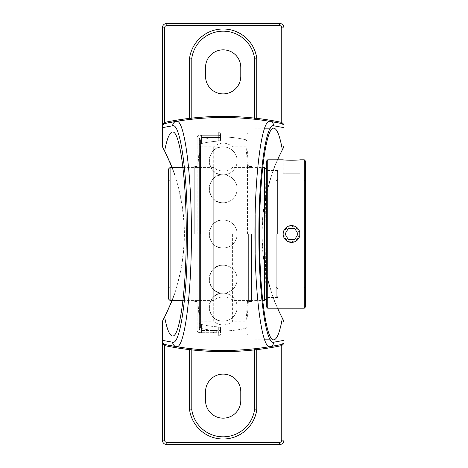 <?xml version="1.0" encoding="UTF-8"?>
<svg xmlns="http://www.w3.org/2000/svg" width="468" height="468" viewBox="0 0 468 468"><rect width="100%" height="100%" fill="white"/><g stroke="black" fill="none" stroke-linecap="round" stroke-linejoin="round"><path stroke-width="0.35" stroke-dasharray="2.34 1.75" d="M274.002 167.907A183.743 183.743 0 0 1 277.43 159.804L274.002 167.907L271.779 174.663L266.555 193.044L263.104 213.273L261.934 234L263.104 254.727L266.555 274.956L271.779 293.337L274.002 300.093L277.43 308.196A183.743 183.743 0 0 1 274.002 300.093M255.142 252.656L255.142 215.298M255.142 234L255.142 335.995L255.142 234M282.35 149.76A183.743 183.743 0 0 0 280.987 152.392M280.946 152.469A183.743 183.743 0 0 0 277.764 159.085M277.577 159.804A183.743 183.743 0 0 0 274.23 167.907M257.242 119.422L257.716 119.597A286.96 286.96 0 0 1 269.966 121.352M256.926 119.118L257.23 119.416M256.733 118.486L256.733 58.05M189.587 58.05L189.587 118.486M188.604 119.597L189.084 119.422M189.095 119.416L189.394 119.118M189.593 119.48L190.634 119.358M190.651 119.358L191.892 119.217M254.428 119.217L255.674 119.358M189.084 348.578L188.604 348.403A286.96 286.96 0 0 1 176.36 346.648M189.394 348.882L189.095 348.584M189.587 349.514L189.587 409.95M191.892 348.783L190.675 348.648M190.651 348.642L190.195 348.59M189.973 348.566L189.534 348.514M255.663 348.642L254.428 348.783M256.926 348.882L257.23 348.584M257.242 348.578L257.716 348.403M256.733 409.95L256.733 349.514M197.168 136.568C197.385 135.773 198.853 135.346 201.573 135.287C198.859 135.346 197.385 135.773 197.168 136.568A2.205 2.106 0 0 1 199.368 138.674L201.573 137.422L199.368 138.674L199.368 329.326A2.205 2.106 180 0 1 197.168 331.432C197.385 332.227 198.853 332.654 201.573 332.713C198.859 332.654 197.385 332.227 197.168 331.432A2.205 2.106 180 0 0 199.368 329.326L199.368 323.207L201.573 324.459L199.368 323.207L199.368 329.326L201.573 330.578L199.368 329.326L199.368 138.674A2.205 2.106 0 0 0 197.168 136.568L197.168 331.432L197.168 136.568M220.516 330.578L220.516 333.789L220.516 327.582L218.316 326.875L220.516 327.582L220.516 330.578L218.316 330.578L220.516 330.578A2.205 2.129 0 0 1 218.316 332.713L218.316 330.578L201.573 330.578L201.573 332.713L201.573 330.578L218.316 330.578L218.316 326.875A92.997 92.997 0 0 1 201.573 324.459A92.997 92.997 0 0 0 218.316 326.875L218.316 332.713A2.205 2.129 180 0 0 220.516 330.578M199.368 144.793L201.573 143.541L199.368 144.793L199.368 138.674L199.368 234L199.368 144.793M220.516 140.418L220.516 134.211L220.516 140.418L218.316 141.125L220.516 140.418L220.516 137.106L220.516 140.418M220.516 327.582L220.516 330.894L220.516 327.582M199.368 323.207L199.368 234L199.368 323.207M201.573 143.541A92.997 92.997 0 0 1 218.316 141.125A92.997 92.997 0 0 0 201.573 143.541L201.573 135.287L201.573 137.422L218.316 137.422L218.316 135.287L201.573 135.287L218.316 135.287L218.316 132.005L218.316 135.287A2.205 2.129 180 0 1 220.516 137.422L218.316 137.422L220.516 137.422A2.205 2.129 -0 0 0 218.316 135.287L218.316 141.125L218.316 137.422L201.573 137.422L201.573 143.541M172.125 300.585L174.693 293.758L177.852 282.59L181.953 263.841L184.123 243.939L184.392 234L184.123 224.061L181.953 204.159L177.852 185.41L174.693 174.242L172.125 167.415M166.836 444.6L279.484 444.6A4.475 4.475 0 0 0 283.965 440.125L283.965 322.358A4.475 4.475 0 0 0 283.438 320.258A183.743 183.743 0 0 1 283.438 147.742A4.475 4.475 0 0 0 283.965 145.642L283.965 27.875A4.475 4.475 0 0 0 279.484 23.4L166.836 23.4A4.475 4.475 0 0 0 162.361 27.875L162.361 145.642A4.475 4.475 0 0 0 162.887 147.742A183.743 183.743 0 0 1 162.887 320.258A4.475 4.475 0 0 0 162.361 322.358L162.361 440.125A4.475 4.475 0 0 0 166.836 444.6M246.952 326.869L246.952 134.211L246.952 326.869A1.398 1.398 0 0 1 245.881 328.226L245.881 139.774L245.881 328.226A96.929 96.929 0 0 1 216.795 330.718L212.852 330.379A96.929 96.929 0 0 1 200.439 328.226A1.398 1.398 0 0 1 199.368 326.869L199.368 141.131L199.368 326.869M240.786 67.456A17.626 17.626 0 0 0 223.16 49.836A17.626 17.626 0 0 0 205.54 67.456L205.54 76.272A17.626 17.626 0 0 0 223.16 93.892A17.626 17.626 0 0 0 240.786 76.272L240.786 67.456M240.786 391.728A17.626 17.626 0 0 0 223.16 374.107A17.626 17.626 0 0 0 205.54 391.728L205.54 400.544A17.626 17.626 0 0 0 223.16 418.164A17.626 17.626 0 0 0 240.786 400.544L240.786 391.728M274.23 300.093A183.743 183.743 0 0 0 277.577 308.196M174.693 174.242A183.743 183.743 0 0 0 171.247 165.257M169.995 162.291A183.743 183.743 0 0 0 166.836 155.417M166.801 155.341A183.743 183.743 0 0 0 164.619 150.989M164.619 317.011A183.743 183.743 0 0 0 166.801 312.659M166.819 312.624A183.743 183.743 0 0 0 171.031 303.27M171.253 302.732A183.743 183.743 0 0 0 174.693 293.758M171.902 300.585A183.743 183.743 0 0 0 174.4 293.758M277.764 308.915A183.743 183.743 0 0 0 280.946 315.531M280.987 315.607A183.743 183.743 0 0 0 282.35 318.24M174.4 174.242A183.743 183.743 0 0 0 171.902 167.415M279.016 234L279.016 180.841L279.016 234M277.618 234L277.618 170.528L277.618 234M304.241 308.196L304.241 159.804M299.777 235.615L298.502 238.68C296.817 241.061 294.495 242.295 291.541 242.395L286.861 240.967L285.603 239.938C284.006 238.282 283.187 236.305 283.146 234L284.573 229.32L283.146 234C283.643 239.095 286.439 241.897 291.541 242.395C293.846 242.354 295.823 241.535 297.472 239.938M299.292 237.212C303.159 229.215 291.505 221.446 285.603 228.062L286.849 227.038C289.376 225.447 292.009 225.184 294.752 226.249M267.737 159.804L267.737 308.196M266.339 306.797L266.339 161.203M266.339 234L266.339 169.129L266.339 234M284.573 229.314L285.603 228.068M297.472 228.062L299.777 232.385M267.737 234L267.737 170.528L267.737 234M305.639 161.203L305.639 306.797M305.639 234L305.639 288.557L305.639 234M283.146 173.236L299.93 173.236L283.146 173.236L283.146 159.804M276.219 234L276.219 297.472L276.219 234M265.005 234L265.982 170.528L265.982 297.472L265.005 234M264.578 300.585L264.578 167.415M265.982 168.813L265.982 184.445M265.982 283.555L265.982 299.187M232.602 234L232.602 321.235L232.602 234M182.941 300.585L213.724 300.585L213.724 167.415L213.724 300.585A13.987 13.987 0 0 1 232.602 300.585L262.712 300.585M168.527 299.017L168.527 168.983M168.527 234L168.527 179.279L168.527 234M200.439 328.226L200.439 139.774L200.439 328.226M199.368 141.131L200.439 139.774A96.929 96.929 0 0 1 246.086 139.821M212.852 330.379L216.795 330.718A2.012 2.012 0 0 1 214.789 332.941A2.012 2.012 0 0 1 212.852 330.379M199.368 234L199.368 145.87L199.368 234M246.952 234L246.952 145.87L246.958 234M200.491 234L200.491 145.87L200.491 234M245.835 234L245.835 145.87L245.835 234M200.491 321.235L213.724 321.235L213.724 146.765L213.724 321.235A13.987 13.987 0 0 0 232.602 321.235L245.835 321.235M223.16 146.864C205.124 146.022 205.124 175.687 223.16 174.845A13.987 13.987 0 0 0 237.147 160.857A13.987 13.987 0 0 0 223.16 146.864C205.124 146.022 205.124 175.687 223.16 174.845A13.987 13.987 0 0 0 237.147 160.857A13.987 13.987 0 0 0 223.16 146.864A13.987 13.987 0 0 0 209.173 160.857A13.987 13.987 0 0 0 223.16 174.845A13.987 13.987 0 0 1 209.173 160.857A13.987 13.987 0 0 1 223.16 146.864M223.16 174.804C205.124 173.961 205.124 203.627 223.16 202.784A13.987 13.987 0 0 0 237.147 188.791A13.987 13.987 0 0 0 223.16 174.804C205.124 173.961 205.124 203.627 223.16 202.784A13.987 13.987 0 0 0 237.147 188.791A13.987 13.987 0 0 0 223.16 174.804A13.987 13.987 0 0 0 209.173 188.791A13.987 13.987 0 0 0 223.16 202.784A13.987 13.987 0 0 1 209.173 188.791A13.987 13.987 0 0 1 223.16 174.804M223.16 265.216C205.124 264.373 205.124 294.039 223.16 293.196A13.987 13.987 0 0 0 237.147 279.209A13.987 13.987 0 0 0 223.16 265.216C205.124 264.373 205.124 294.039 223.16 293.196A13.987 13.987 0 0 0 237.147 279.209A13.987 13.987 0 0 0 223.16 265.216A13.987 13.987 0 0 0 209.173 279.209A13.987 13.987 0 0 0 223.16 293.196A13.987 13.987 0 0 1 209.173 279.209A13.987 13.987 0 0 1 223.16 265.216M223.16 293.155C205.124 292.313 205.124 321.978 223.16 321.136A13.987 13.987 0 0 0 237.147 307.143A13.987 13.987 0 0 0 223.16 293.155C205.124 292.313 205.124 321.978 223.16 321.136A13.987 13.987 0 0 0 237.147 307.143A13.987 13.987 0 0 0 223.16 293.155A13.987 13.987 0 0 0 209.173 307.143A13.987 13.987 0 0 0 223.16 321.136A13.987 13.987 0 0 1 209.173 307.143A13.987 13.987 0 0 1 223.16 293.155M223.16 220.013C205.124 219.17 205.124 248.83 223.16 247.987A13.987 13.987 0 0 0 237.147 234A13.987 13.987 0 0 0 223.16 220.013C205.124 219.17 205.124 248.83 223.16 247.987A13.987 13.987 0 0 0 237.147 234A13.987 13.987 0 0 0 223.16 220.013A13.987 13.987 0 0 0 209.173 234A13.987 13.987 0 0 0 223.16 247.987A13.987 13.987 0 0 1 209.173 234A13.987 13.987 0 0 1 223.16 220.013M283.146 234A8.395 8.395 0 0 1 291.541 225.605A8.395 8.395 0 0 1 299.93 234A8.395 8.395 0 0 1 291.541 242.395A8.395 8.395 0 0 1 283.146 234M284.029 234A7.511 7.511 0 0 0 295.296 240.505A7.511 7.511 0 0 0 295.296 227.495A7.511 7.511 0 0 0 284.029 234M294.77 228.407L288.306 228.407L285.076 234M288.306 239.593L294.77 239.593L297.999 234M247.537 234L247.537 167.392L247.537 234M251.568 234L251.568 301.503L251.568 234M246.063 234L246.063 145.87L246.063 234M248.373 234L248.373 301.503L248.373 234M194.758 234L194.758 166.497L194.758 234M197.952 234L197.952 301.503L197.952 234M200.263 234L200.263 145.87L200.263 234M198.789 234L198.789 167.392L198.789 234M201.573 324.459L201.573 330.578L201.573 324.459M201.573 332.713L218.316 332.713L218.316 335.995L218.316 332.713L201.573 332.713M249.157 234L249.157 335.995L249.157 234M170.095 167.415L170.095 300.585M170.095 234L170.095 287.159L170.095 234M276.05 234L276.05 287.159L276.05 234M273.751 128.173L270.358 128.173M264.648 128.173L255.142 128.173M273.751 339.826L270.369 339.826M264.66 339.826L255.142 339.826M182.929 335.995L218.316 335.995C219.656 335.866 220.387 335.129 220.516 333.789M182.929 132.005L218.316 132.005C219.656 132.134 220.387 132.871 220.516 134.211M177.828 132.005L172.575 132.005M177.828 335.995L172.575 335.995M255.142 335.995L249.157 335.995C248.602 336.545 247.864 335.813 246.952 333.789M255.142 132.005L249.157 132.005C248.602 131.455 247.864 132.187 246.952 134.211M220.516 330.894A96.929 96.929 0 0 0 246.94 327.969M246.94 140.031A96.929 96.929 0 0 0 220.516 137.106M305.639 179.443L304.241 180.841L279.016 180.841L277.618 179.443M305.639 288.557L304.241 287.159L279.016 287.159L277.618 288.557M277.618 170.528L267.737 170.528L266.339 169.129M277.618 297.472L267.737 297.472L266.339 298.871M299.93 159.804L299.93 173.236M277.618 171.926L276.219 170.528L265.982 170.528M277.618 296.074L276.219 297.472L266.339 297.472M182.941 167.415L213.724 167.415C216.409 169.814 219.556 171.036 223.16 171.077C226.764 171.036 229.911 169.814 232.602 167.415L262.712 167.415M277.618 288.721L276.05 287.159L170.095 287.159L168.527 288.721M277.618 179.279L276.05 180.841L170.095 180.841L168.527 179.279M245.881 139.774L246.952 141.131M194.758 301.503L197.952 301.503L199.368 322.13L200.491 322.13M194.758 166.497L197.952 166.497L199.368 145.87L200.491 145.87M245.835 322.13L246.952 322.13L246.063 322.13L247.537 300.608L251.568 300.608M245.835 145.87L246.952 145.87L246.063 145.87L247.537 167.392L251.568 167.392M200.491 146.765L213.724 146.765C220.013 141.915 226.307 141.915 232.602 146.765L245.835 146.765M251.568 166.497L248.373 166.497L246.958 145.87M251.568 301.503L248.373 301.503L246.958 322.13M199.368 322.13L200.263 322.13L198.789 300.608L194.758 300.608M199.368 145.87L200.263 145.87L198.789 167.392L194.758 167.392"/><path stroke-width="0.7" d="M277.764 308.915A183.743 183.743 0 0 1 277.43 308.196L282.35 318.24C279.8 332.403 276.933 339.598 273.751 339.826C266.157 341.014 259.389 290.569 259.547 234C259.389 177.43 266.157 126.986 273.751 128.173C276.933 128.402 279.8 135.597 282.35 149.76L277.43 159.804A183.743 183.743 0 0 1 277.764 159.085M255.142 215.298L255.142 252.656M256.733 349.649A288.077 288.077 0 0 0 281.309 345.682L281.081 344.583L269.966 346.648A286.96 286.96 0 0 1 165.245 344.583L176.36 346.648C184.31 349.614 191.611 295.156 191.394 233.947C191.599 172.669 184.298 118.398 176.36 121.352A286.96 286.96 0 0 1 269.966 121.352A4.475 4.434 -80.6 0 1 273.669 125.769A4.475 4.434 -80.6 0 0 269.966 121.352A286.96 286.96 0 0 1 281.081 123.417L269.966 121.352C262.033 118.568 254.744 172.639 254.931 233.947C254.744 295.349 262.01 349.303 269.966 346.648A4.475 4.434 -99.4 0 0 273.669 342.231C265.836 344.822 258.687 292.974 258.868 233.947C258.687 175.014 265.859 123.061 273.669 125.769L283.965 127.665L283.965 145.642L283.555 147.508L282.35 149.76A183.743 183.743 0 0 1 283.555 147.508A4.475 4.475 0 0 1 283.438 147.742A183.743 183.743 0 0 0 277.577 159.804M277.577 308.196A183.743 183.743 0 0 0 283.438 320.258A4.475 4.475 0 0 1 283.555 320.492A183.743 183.743 0 0 1 282.35 318.24L283.555 320.492L283.965 322.358L283.965 340.335L273.669 342.231M255.674 119.358L257.716 119.597A1.117 1.117 0 0 1 256.733 118.486L256.926 119.118M281.443 123.505L283.965 125.038L283.965 124.476L281.759 122.435L281.443 123.505L281.081 123.417L281.309 122.318A288.077 288.077 0 0 0 256.733 118.351M189.394 119.118L189.587 118.486A1.117 1.117 0 0 1 188.604 119.597L189.593 119.48M189.587 118.351A288.077 288.077 0 0 0 165.017 122.318L165.245 123.417A286.96 286.96 0 0 1 188.604 119.597M191.892 119.217L191.792 118.106L189.587 118.486L189.587 58.05A33.924 33.924 0 0 1 256.733 58.05A33.924 33.924 0 0 0 189.587 58.05L191.792 58.207A31.719 31.719 0 0 1 254.534 58.207L256.733 58.05L256.733 118.486L254.534 118.106A288.077 288.077 0 0 0 191.792 118.106L191.792 58.207M191.915 119.217A286.96 286.96 0 0 1 254.411 119.217L254.534 58.207M165.017 122.318L164.566 122.435L164.876 123.505L176.36 121.352A4.475 4.434 80.6 0 0 172.651 125.769C180.484 122.856 187.627 175.12 187.452 233.947C187.662 292.787 180.478 345.115 172.651 342.231L162.361 340.335L162.361 343.108M283.965 124.476L283.965 27.875L281.759 27.875A2.276 2.276 0 0 0 279.484 25.605L166.836 25.605A2.276 2.276 0 0 0 164.566 27.875L164.566 122.435L162.361 124.476L162.361 125.038L164.876 123.505M283.965 127.665L283.965 124.892M189.534 348.514L188.604 348.403A1.117 1.117 0 0 1 189.587 349.514L189.394 348.882M164.876 344.495L162.361 342.962L162.361 343.524L164.566 345.565L164.876 344.495L165.245 344.583L165.017 345.682A288.077 288.077 0 0 0 189.587 349.649M191.792 409.792L191.792 349.894A288.077 288.077 0 0 0 254.534 349.894L254.534 409.792A31.719 31.719 0 0 1 191.792 409.792L189.587 409.95L189.587 349.514L191.792 349.894L191.892 348.783M254.534 409.792L256.733 409.95L256.733 349.514L254.534 349.894L254.411 348.783A286.96 286.96 0 0 1 191.915 348.783M256.926 348.882L256.733 349.514A1.117 1.117 0 0 1 257.716 348.403L255.663 348.642M281.309 345.682L281.759 345.565L281.443 344.495L281.081 344.583A286.96 286.96 0 0 1 257.716 348.403M162.361 343.524L162.361 440.125A4.475 4.475 0 0 0 166.836 444.6L279.484 444.6A4.475 4.475 0 0 0 283.965 440.125L281.759 440.125L281.759 345.565L283.965 343.524L283.965 342.962L281.443 344.495M205.54 391.728A17.626 17.626 0 0 1 223.16 374.107A17.626 17.626 0 0 1 240.786 391.728L240.786 400.544A17.626 17.626 0 0 1 223.16 418.164A17.626 17.626 0 0 1 205.54 400.544L205.54 391.728M189.587 409.95A33.924 33.924 0 0 0 256.733 409.95A33.924 33.924 0 0 1 189.587 409.95M172.125 167.415L164.619 150.989C167.006 138.522 169.656 132.192 172.575 132.005C179.887 130.864 186.416 179.484 186.258 234C186.416 288.516 179.887 337.135 172.575 335.995C169.656 335.808 167.006 329.478 164.619 317.011L172.125 300.585M283.965 440.125L283.965 343.524M162.361 340.335L162.361 322.358L162.77 320.492L164.619 317.011A183.743 183.743 0 0 1 162.77 320.492A4.475 4.475 0 0 1 162.887 320.258A183.743 183.743 0 0 0 171.902 300.585M283.965 27.875A4.475 4.475 0 0 0 279.484 23.4L166.836 23.4A4.475 4.475 0 0 0 162.361 27.875L162.361 124.476M171.902 167.415A183.743 183.743 0 0 0 162.887 147.742A4.475 4.475 0 0 1 162.77 147.508L162.361 145.642L162.361 127.665L172.651 125.769M162.361 124.892L162.361 127.665M164.619 150.989L162.77 147.508A183.743 183.743 0 0 1 164.619 150.989M283.965 343.108L283.965 340.335M176.36 346.648A4.475 4.434 -80.6 0 1 172.651 342.231A4.475 4.434 -80.6 0 0 176.36 346.648M171.247 165.257A183.743 183.743 0 0 0 169.995 162.291M171.031 303.27A183.743 183.743 0 0 0 171.253 302.732M205.54 76.272L205.54 67.456A17.626 17.626 0 0 1 223.16 49.836A17.626 17.626 0 0 1 240.786 67.456L240.786 76.272A17.626 17.626 0 0 1 223.16 93.892A17.626 17.626 0 0 1 205.54 76.272M297.472 239.938L299.292 237.212M285.603 228.068L284.573 229.314M267.737 159.804L266.339 161.203L266.339 306.797L267.737 308.196L267.737 159.804L283.146 159.804C282.625 160.325 300.45 160.325 299.93 159.804C300.45 160.325 282.625 160.325 283.146 159.804M299.93 159.804L304.241 159.804L304.241 308.196L267.737 308.196M294.752 226.249L297.472 228.062M299.777 232.385L299.777 235.615M304.241 308.196L305.639 306.797L305.639 161.203L304.241 159.804M264.578 234L264.578 300.585L265.982 299.187L265.982 168.813L264.578 167.415L264.578 234M170.095 167.415L168.527 168.983L168.527 299.017L170.095 300.585L170.095 167.415L182.941 167.415M299.93 234A8.395 8.395 0 0 1 291.541 242.395A8.395 8.395 0 0 1 283.146 234A8.395 8.395 0 0 1 291.541 225.605A8.395 8.395 0 0 1 299.93 234M297.999 234L294.77 228.407L297.999 234L294.77 239.593L288.306 239.593L285.076 234L288.306 228.407L294.77 228.407M285.076 234L288.306 239.593M281.759 27.875L281.759 122.435L281.309 122.318M176.36 121.352A286.96 286.96 0 0 1 269.966 121.352M189.587 349.514A1.117 1.117 0 0 0 188.604 348.403M166.836 444.6L166.836 442.395A2.276 2.276 0 0 1 164.566 440.125L164.566 345.565L165.017 345.682M164.566 440.125L162.361 440.125M279.484 444.6L279.484 442.395L166.836 442.395M281.759 440.125A2.276 2.276 0 0 1 279.484 442.395M164.566 27.875L162.361 27.875M166.836 25.605L166.836 23.4M279.484 25.605L279.484 23.4M270.358 128.173L264.648 128.173M270.369 339.826L264.66 339.826M182.929 132.005L177.828 132.005M182.929 335.995L177.828 335.995M266.339 297.472L265.982 297.472M262.712 300.585L264.578 300.585M262.712 167.415L264.578 167.415M170.095 300.585L182.941 300.585"/></g></svg>
